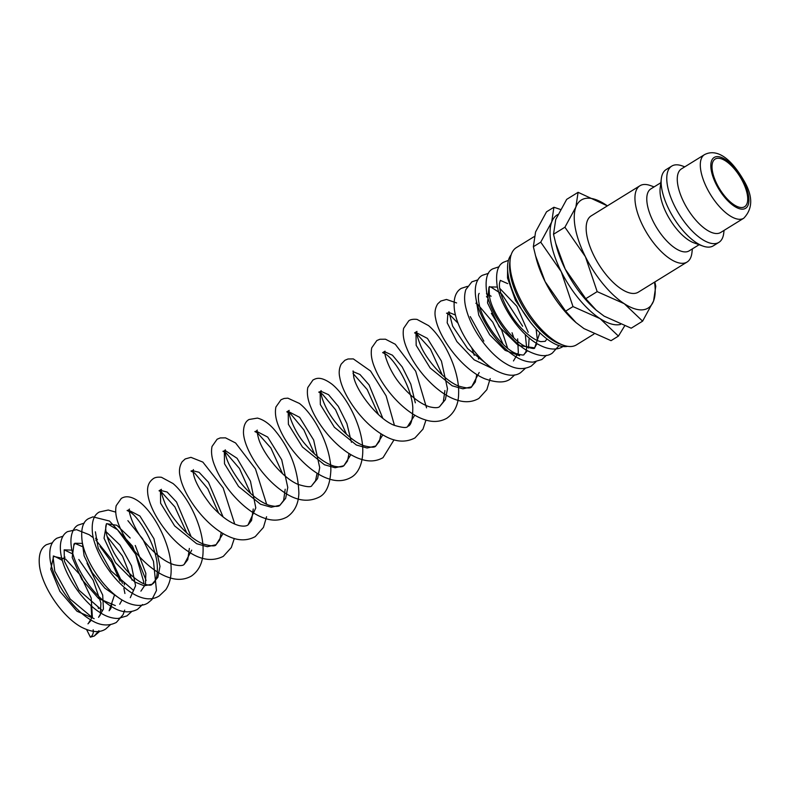 <?xml version="1.0" encoding="UTF-8"?>
<svg xmlns="http://www.w3.org/2000/svg" width="790" height="790" viewBox="0 0 790 790"><rect width="100%" height="100%" fill="white"/><g stroke="black" fill="none" stroke-linecap="round" stroke-linejoin="round"><path stroke-width="1.19" d="M93.161 629.778A6.863 5.925 82.5 0 1 90.406 637.165L94.257 636.039L98.869 630.736M98.454 608.507L98.098 607.224M65.037 557.157L61.235 559.774L62.37 560.624M91.057 605.644L91.719 616.881M91.373 618.521L88.184 623.685M692.405 248.86L691.912 252.919A44.833 19.009 -121.7 0 1 687.083 262.033A44.833 19.009 -121.7 0 1 683.231 263.268A44.833 19.009 -121.7 0 1 644.986 229.87A44.833 19.009 -121.7 0 1 639.949 185.749A44.833 19.009 -121.7 0 1 643.791 184.505A44.833 19.009 -121.7 0 1 650.259 185.512L654.11 186.884M639.949 185.749L591.157 215.897A44.833 19.009 58.3 0 0 596.193 260.009A44.833 19.009 58.3 0 0 634.439 293.416A44.833 19.009 58.3 0 0 638.29 292.182L687.083 262.033M699.12 244.712L689.137 250.874A36.429 15.445 -121.7 0 1 686.016 251.882A36.429 15.445 -121.7 0 1 654.94 224.745A36.429 15.445 -121.7 0 1 650.842 188.899L660.825 182.737M724.065 230.394L723.719 233.267A44.833 19.009 -121.7 0 1 718.89 242.372L713.281 245.848A44.833 19.009 -121.7 0 1 709.43 247.082A44.833 19.009 -121.7 0 1 702.972 246.085L694.005 242.886A36.429 15.445 -121.7 0 1 670.098 219.817A36.429 15.445 -121.7 0 1 660.163 188.119L661.319 178.668A44.833 19.009 -121.7 0 1 666.148 169.564L671.757 166.097A44.833 19.009 -121.7 0 1 675.608 164.853A44.833 19.009 -121.7 0 1 682.066 165.851L684.792 166.828M702.972 246.085A44.833 19.009 -121.7 0 1 673.544 217.694A44.833 19.009 -121.7 0 1 661.319 178.668M718.89 242.372A44.833 19.009 -121.7 0 1 715.049 243.616A44.833 19.009 -121.7 0 1 676.803 210.209A44.833 19.009 -121.7 0 1 671.757 166.097M717.518 233.494A37.357 15.839 -121.7 0 1 685.641 205.657A37.357 15.839 -121.7 0 1 681.444 168.892L704.473 154.662A37.357 15.839 -121.7 0 0 706.872 188.03A37.357 15.839 -121.7 0 0 740.546 219.264A37.357 15.839 -121.7 0 0 743.745 218.228L720.717 232.458A37.357 15.839 -121.7 0 1 717.518 233.494M620.496 324.433A63.516 26.919 -121.7 0 1 618.481 324.769A63.516 26.919 -121.7 0 1 600.084 318.637L618.432 336.096L611.045 340.658L583.958 328.601L576.078 322.646L565.62 311.142L545.12 281.635A63.516 26.919 -121.7 0 1 536.301 258.774L533.359 246.717L535.571 231.964L546.532 211.819L553.909 207.257L551.697 222.01A63.516 26.919 -121.7 0 1 557.868 214.534M654.515 282.149A63.516 26.919 -121.7 0 1 653.567 301.01A63.516 26.919 -121.7 0 1 642.655 309.828A63.516 26.919 -121.7 0 1 624.268 303.696L642.606 321.155L631.2 328.206L604.113 316.148L596.233 310.194L585.765 298.689L565.265 269.183A63.516 26.919 -121.7 0 1 556.456 246.322L553.514 234.265L555.726 219.521L566.687 199.366L578.092 192.316L575.88 207.069A63.516 26.919 -121.7 0 1 586.782 198.25A63.516 26.919 -121.7 0 1 605.18 204.373A63.516 26.919 -121.7 0 1 607.382 205.874M593.902 334.091L576.443 344.884A57.166 24.233 -121.7 0 1 571.535 346.464A57.166 24.233 -121.7 0 1 563.3 345.191L560.248 344.104A54.303 23.019 -121.7 0 1 524.609 309.71A54.303 23.019 -121.7 0 1 509.807 262.448L510.192 259.238A57.166 24.233 -121.7 0 1 516.354 247.625L534.089 236.664M567.625 346.316A54.303 23.019 -121.7 0 1 566.065 346.553A54.303 23.019 -121.7 0 1 521.686 309.463A54.303 23.019 -121.7 0 1 511.13 254.864M563.3 345.191A57.166 24.233 -121.7 0 1 525.785 308.989A57.166 24.233 -121.7 0 1 510.192 259.238M742.195 207.503A28.025 11.88 -121.7 0 1 718.288 186.628A28.025 11.88 -121.7 0 1 715.138 159.057A28.025 11.88 -121.7 0 1 717.547 158.276A28.025 11.88 -121.7 0 1 741.445 179.152A28.025 11.88 -121.7 0 1 744.595 206.733A28.025 11.88 -121.7 0 1 742.195 207.503M86.624 629.62L90.406 637.165M585.42 256.73A63.516 26.919 -121.7 0 1 575.88 207.069L564.919 227.224L585.42 256.73L597.181 291.638L624.268 303.696A63.516 26.919 -121.7 0 1 585.42 256.73M596.233 310.194L595.551 309.601A63.516 26.919 -121.7 0 1 565.265 269.183L555.528 242.787M642.606 321.155L653.567 301.01L655.779 286.257L654.811 281.961M607.382 205.864L578.092 192.316M564.919 227.224L553.514 234.265M597.181 291.638L585.765 298.689M560.505 209.478L553.909 207.257M551.697 222.01L540.735 242.165L561.236 271.671A63.516 26.919 -121.7 0 1 551.697 222.01M561.236 271.671L572.997 306.579L600.084 318.637A63.516 26.919 -121.7 0 1 561.236 271.671M618.432 336.096L624.604 325.984M576.078 322.646L575.396 322.043A63.516 26.919 -121.7 0 1 545.12 281.635L535.373 255.229M540.735 242.165L533.359 246.717M572.997 306.579L565.62 311.142M546.976 338.95L545.209 341.329L540.913 341.645C535.413 340.559 528.648 335.829 520.62 327.465C507.348 313.63 498.115 291.174 499.557 283.067L500.307 280.371L507.644 283.6M539.846 332.778L534.623 347.876L518.289 345.487L499.26 326.843L487.519 302.876L488.921 287.511M536.963 343.63L534.623 347.876C534.939 348.963 532.154 348.607 526.268 346.8C512.364 341.379 492.328 313.768 489.593 297.03C488.971 288.725 489.01 285.348 489.721 286.908L497.048 287.056M499.813 288.439L516.828 306.234L528.224 332.313M529.142 337.952L528.48 348.054M527.374 350.77L524.037 354.414C524.224 355.431 521.598 355.144 516.156 353.555C502.726 348.647 482.71 322.014 479.303 304.871C477.041 293.525 479.629 293.12 479.145 293.455M519.642 355.757L505.106 350.335L489.691 334.772L478.75 315.141L476.005 299.015M486.462 293.603L491.133 296.22M517.638 338.861L518.339 352.755L513.451 360.951M491.35 313.344L501.769 330.269L507.595 348.212M493.207 368.92L474.207 359.865L456.847 341.547L447.189 322.824L447.93 312.741M448.819 312.386L455.484 315.042M477.92 355.451L478.631 359.045M479.194 372.495L471.62 386.804L462.91 388.808L452.196 385.806L430.195 368.041L416.172 345.349L415.994 332.472L427.43 338.406L441.442 361.109L447.486 388.729L445.372 399.641L439.675 406.534C438.312 407.986 434.865 408.055 429.326 406.761C420.655 403.848 411.748 397.182 402.594 386.754C389.036 372.228 383.229 351.787 385.046 351.165L382.656 352.636L385.174 353.851C394.487 358.877 411.758 387.317 412.805 407.63C412.745 419.559 411.057 425.771 407.739 426.264L407.739 426.264C407.166 428.19 402.604 427.844 394.042 425.237C377.334 418.68 356.705 391.336 353.752 377.166L353.091 370.905M384.937 351.866L392.442 355.204L402.159 366.846L410.79 384.108L415.323 402.821M414.78 415.145L407.739 426.264M352.992 371.596L359.964 374.5L369.058 384.849L382.804 418.256M382.834 434.875L375.793 446.014L367.074 448.019L356.369 445.017L334.368 427.252L320.335 404.559L320.167 391.682L318.765 392.107L322.409 394.121L335.543 409.724L346.464 434.253M321.046 391.336L328.551 394.684L338.278 406.317L346.909 423.588L351.432 442.301M350.898 454.615L343.857 465.745L335.138 467.749L324.433 464.757L302.432 446.992L288.399 424.309L288.212 411.422L299.647 417.347L313.66 440.04L319.713 467.67L317.6 478.582L311.902 485.485C311.339 487.4 306.777 487.055 298.215 484.448C282.504 478.187 262.942 453.549 258.636 438.736C257.204 433.384 256.75 430.501 257.273 430.096L256.276 431.162L267.711 437.087L281.724 459.79L287.767 487.41L285.654 498.332L279.956 505.225L271.247 507.229L260.532 504.227L238.541 486.462L224.508 463.769L224.33 450.893L222.948 451.317M225.219 450.547L237.079 458.289L250.46 481.179L255.802 507.881L248.02 524.955C246.263 526.219 243.379 526.456 239.37 525.656C230.413 523.296 220.924 516.462 210.92 505.166C198.744 489.267 192.859 477.664 193.274 470.336L193.382 469.576M218.682 513.194L207.77 488.674L194.636 473.072L190.983 471.057L192.385 470.633L199.05 472.282L208.451 482.265L223.086 516.946M223.116 533.556L216.075 544.695L207.355 546.7L196.651 543.698L174.649 525.933L160.617 503.24L160.449 490.373L167.115 492.022L176.516 502.006L191.141 536.677M191.703 550.126L184.129 564.435C182.767 565.877 179.31 565.946 173.78 564.653C165.11 561.739 156.203 555.074 147.049 544.646C133.49 530.12 127.674 509.678 129.491 509.056L128.494 510.113L139.929 516.028L153.941 538.711L159.995 566.331L157.881 577.263L152.065 584.235L144.116 585.785L134.744 581.973L115.409 562.559L104.043 538.217L106.522 523.681L116.831 525.271L130.182 538.02M135.268 545.465L145.844 573.343L145.429 584.491L140.897 591.137M106.077 531.71L120.011 545.11L131.476 565.729L135.584 585.775L130.301 597.684M118.382 597.546L104.813 588.145L92.302 572.75L84.105 555.824L82.269 542.286M95.491 538.257L97.407 539.491M123.912 582.131L124.455 584.946M115.32 605.565L98.602 598.514L81.726 579.307L72.196 557.493L74.013 543.866M74.211 544.912L74.823 543.263L82.14 543.411M114.333 595.522L109.129 610.769L110.877 608.438L111.894 603.205M101.9 610.186L78.99 590.219L64.395 561.236L64.168 549.85L71.949 550.126M87.028 563.161L102.7 595.058L103.441 609.051L98.543 617.306L100.31 614.916L100.932 603.056L93.181 580.235L78.812 559.488M94.148 618.649L77.005 611.253L59.892 591.335L50.767 569.235L53.582 556.397L65.481 559.004L80.432 575.199L91.186 598L92.4 617.494M91.294 620.209L87.947 623.843M743.657 181.621A29.892 12.67 -121.7 0 1 743.015 209.143A29.892 12.67 -121.7 0 1 716.076 184.159A29.892 12.67 -121.7 0 1 716.718 156.637A29.892 12.67 -121.7 0 1 743.657 181.621M99.826 631.24L94.257 636.039M52.466 542.73L46.383 544.715C40.616 548.112 38.325 555.182 39.5 565.946C42.147 586.605 61.956 616.635 81.439 627.171C91.67 632.375 99.777 632.978 105.761 628.968L110.422 624.702M63.052 536.193L56.969 538.178C51.202 541.565 48.911 548.635 50.086 559.399C52.693 579.722 71.91 609.149 91.087 620.091C100.014 625.65 108.437 626.431 116.347 622.431L123.112 614.65L124.711 610.087M92.707 537.299L89.191 534.702L76.512 529.656L67.565 531.63C62.252 534.346 58.154 542.908 61.65 557.918C66.182 577.362 83.404 602.533 100.666 612.941C106.531 616.674 112.377 618.511 118.204 618.461L126.933 615.894L131.604 611.618M84.224 523.108L78.151 525.093C74.971 526.456 69.806 532.628 71.14 545.327C73.243 565.324 92.084 594.87 111.272 606.414C120.534 612.487 129.284 613.465 137.529 609.347L142.585 604.528M146.101 580.413L132.532 546.176L109.474 521.035L92.904 516.857L88.737 518.546C82.762 521.439 80.59 529.28 82.229 542.058C85.685 561.404 102.957 587.809 120.692 599.136C133.174 607.115 143.069 606.444 148.115 602.8L151.897 599.61L156.469 590.505L153.477 561.275L142.654 538.889L127.891 520.659M115.715 512.108L108.27 510.024L99.323 512.009C93.467 515.159 91.225 522.605 92.608 534.326C95.689 554.54 114.55 583.079 133.332 593.863C143.583 599.738 152.243 600.42 159.294 595.897L165.861 589.636C169.564 583.909 171.321 577.006 171.144 568.918C171.094 544.577 154.04 512.68 139.168 501.709C128.918 494.254 123.467 497.137 121.295 498.431L116.199 505.669C114.994 511.505 116.021 518.24 119.27 525.864C127.081 545.692 148.688 570.943 168.774 577.451C177.029 580.364 184.554 579.909 191.358 576.088C199.05 570.666 202.951 562.431 203.07 551.361C203.998 527.858 187.852 495.903 173.01 483.519L161.456 477.288C157.704 476.903 154.958 477.377 153.24 478.701C149.024 481.762 147.157 486.186 147.631 491.973C148.322 508.543 166.838 537.605 188.326 551.538C200.917 560.12 212.579 561.73 223.303 556.348L231.302 547.559L234.314 538.494M234.739 524.096L223.165 487.963L202.852 462.091L190.923 457.341L185.186 458.96L182.174 461.735C179.478 466.13 178.787 471.008 180.1 476.37C183.329 495.291 205.696 526.249 228.261 536.232C238.086 540.913 247.082 541.032 255.249 536.607L263.455 527.404L266.576 516.719M266.684 504.366L255.456 468.895L235.608 442.983L225.515 437.848L220.203 437.937L217.122 439.22L212.036 446.459C210.831 452.295 211.848 459.02 215.097 466.653C222.899 486.482 244.515 511.723 264.611 518.24C272.856 521.153 280.391 520.699 287.185 516.877C294.65 511.663 298.541 503.753 298.867 493.158C298.156 470.297 290.503 449.767 275.898 431.587C269.983 424.181 263.811 419.688 257.402 418.098L249.067 419.49C245.325 421.505 243.458 425.928 243.468 432.762C244.159 448.967 261.816 477.091 282.741 491.38C295.816 500.751 307.942 502.667 319.13 497.137C326.211 493.701 330.121 484.734 330.862 470.238C330.822 446.202 314.153 414.72 299.42 403.443L287.866 398.17L284.074 398.466L281.013 399.75L275.917 406.988C274.713 412.824 275.74 419.559 278.988 427.193C286.8 447.012 308.396 472.252 328.492 478.77C336.747 481.683 344.272 481.228 351.076 477.397C357.08 474.237 363.42 464.974 362.728 448.049C361.682 424.507 345.793 395 331.652 383.94C319.703 375.22 315.329 378.963 312.959 380.01L307.794 387.525C306.698 393.282 307.745 399.918 310.934 407.443C318.834 427.538 340.895 453.154 361.218 459.286C369.187 461.923 376.455 461.38 383.022 457.667L394.032 439.813M394.457 425.415L386.122 395.879L370.53 370.984L353.328 358.907L348.005 358.986L344.904 360.279L341.221 364.062C339.137 368.209 338.663 372.752 339.819 377.679C342.88 395.385 362.62 423.756 383.762 435.409C395.069 442.035 405.468 442.874 414.967 437.927L422.966 429.138L425.978 420.073M426.57 407.857L415.708 371.231L395.276 344.252L385.481 339.216L379.911 339.256L376.84 340.539L371.754 347.778C370.55 353.614 371.567 360.349 374.816 367.972C382.627 387.801 404.233 413.042 424.329 419.559C432.574 422.472 440.109 422.018 446.903 418.196C454.596 412.775 458.506 404.539 458.625 393.469C459.553 369.967 443.397 338.001 428.555 325.618L417.001 319.397C413.249 319.012 410.504 319.476 408.786 320.799L403.631 328.314C402.525 334.071 403.572 340.707 406.761 348.232C414.671 368.328 436.732 393.943 457.045 400.076C465.024 402.712 472.292 402.169 478.849 398.456L486.847 389.668L490.185 378.568M456.61 302.935L446.469 299.45L440.731 301.069L437.719 303.844C435.023 308.238 434.332 313.116 435.646 318.479C438.924 337.666 461.874 369.197 484.744 378.746C496.436 382.883 504.919 382.992 510.202 379.072L514.744 374.885M467.374 286.375L461.291 288.36C455.524 291.747 453.233 298.827 454.408 309.591C457.015 329.914 476.232 359.341 495.419 370.293C506.459 376.01 514.873 376.781 520.669 372.613L525.33 368.347M477.96 279.838L471.877 281.823L465.824 289.663C464.026 295.46 464.214 302.155 466.396 309.739C471.541 329.331 488.892 353.94 505.985 363.736C514.912 369.295 523.336 370.076 531.255 366.076L535.916 361.8M488.546 273.291L482.473 275.276C477.446 277.744 472.993 286.138 476.558 301.563C481.1 321.026 498.342 346.218 515.613 356.616C521.469 360.329 527.305 362.166 533.132 362.106L541.851 359.529L546.512 355.263M499.132 266.753L493.059 268.738C486.946 271.345 484.872 279.621 486.818 293.564C490.837 313.156 508.395 339.275 526.071 349.99C538.01 356.369 546.799 357.366 552.437 352.992L559.014 345.605M508.424 260.384L503.645 262.191C497.67 265.084 495.498 272.925 497.137 285.704C500.593 305.039 517.855 331.445 535.581 342.771C548.072 350.76 557.977 350.089 563.023 346.445M507.634 265.312L507.516 277.971L515.465 300.388L530.604 322.448M61.235 559.774C54.954 556.437 52.387 555.321 53.532 556.417L53.127 557.572L54.757 571.16L70.182 599.047L91.314 616.723M536.114 328.936L537.388 340.302M489.672 286.948L490.867 287.056L501.739 294.018L522.634 326.211M525.281 334.476L526.703 348.074L525.785 352.073L524.037 354.414M486.462 296.685L487.874 297.741M512.048 332.758L513.806 337.853M475.876 303.232L478.444 305.216L492.782 322.182L503.22 344.401M446.538 313.156L450.182 315.18L458.101 323.298M471.749 347.847L474.237 355.303M476.805 374.539L475.274 382.034L471.62 386.794C470.899 388.611 466.554 388.364 458.575 386.034C445.125 380.859 427.854 361.731 421.04 346.632C417.397 337.577 416.044 332.501 416.992 331.415L414.592 332.896L416.824 333.923L430.412 349.002L442.291 375.043M444.908 390.546L443.328 401.774L439.675 406.534M353.041 373.473L367.222 389.559L378.4 414.513M380.968 433.74L379.447 441.245L375.793 446.014C374.786 447.654 370.826 447.555 363.904 445.708C350.879 441.284 333.331 422.739 325.954 407.363C322.577 400.293 320.938 395.158 321.026 391.968L321.155 390.635L320.167 391.682M349.022 453.48L347.501 460.995L343.857 465.745C342.277 467.088 339.127 467.255 334.387 466.238C325.559 463.592 316.346 456.837 306.757 445.955C293.199 431.419 287.392 410.978 289.209 410.365L286.819 411.847L290.947 414.227L303.893 429.938L314.519 453.993M317.086 473.22L315.556 480.725L311.912 485.475M256.276 431.162L254.874 431.577L257.392 432.801L270.911 448.019L282.573 473.724M285.19 489.227L283.62 500.455L279.956 505.225C278.831 506.795 275.048 506.755 268.61 505.116C258.883 501.364 249.314 493.592 239.903 481.811C230.305 468.49 225.397 458.388 225.209 451.485L225.328 449.846L224.33 450.893M223.619 451.534L226.157 453.016L239.449 468.5L250.628 493.464M253.244 508.967L251.556 520.472L248.02 524.955M221.249 532.43L219.729 539.926L216.075 544.695C215.354 546.512 210.999 546.255 203.02 543.935C189.561 538.74 172.26 519.563 165.456 504.454C161.841 495.439 160.498 490.393 161.436 489.316L159.047 490.788L161.269 491.824L174.867 506.894L186.746 532.934M189.353 548.438L187.783 559.666L184.129 564.425M128.494 510.113L127.101 510.528L129.619 511.742C138.941 516.779 156.213 545.219 157.259 565.541C157.99 579.653 154.159 583.129 152.065 584.235C151.354 585.617 148.639 585.489 143.908 583.869C133.401 578.971 123.477 568.701 114.145 553.049C107.707 540.637 104.961 531.512 105.909 525.676L106.472 523.711L107.292 523.711L117.463 529.715L135.613 554.234L143.681 581.697L143.652 583.761M107.104 536.459L122.519 556.15L132.118 580.206M99.994 546.404L111.775 562.401L120.07 581.124M122.055 599.985L119.715 604.231M74.773 543.323L82.14 546.502M64.178 549.85L72.966 554.086M704.473 154.662C715.858 148.658 730.158 156.371 744.585 181.838C753.018 196.73 752.742 208.856 743.745 218.228M124.929 593.497L123.892 588.343M122.509 583.336L111.479 559.448L95.797 539.985M483.845 341.112L470.257 316.602M488.072 365.168L467.641 348.607L452.621 326.122L448.927 311.685M133.668 590.555L110.946 570.844L98.217 548.201L95.383 531.828"/></g></svg>
